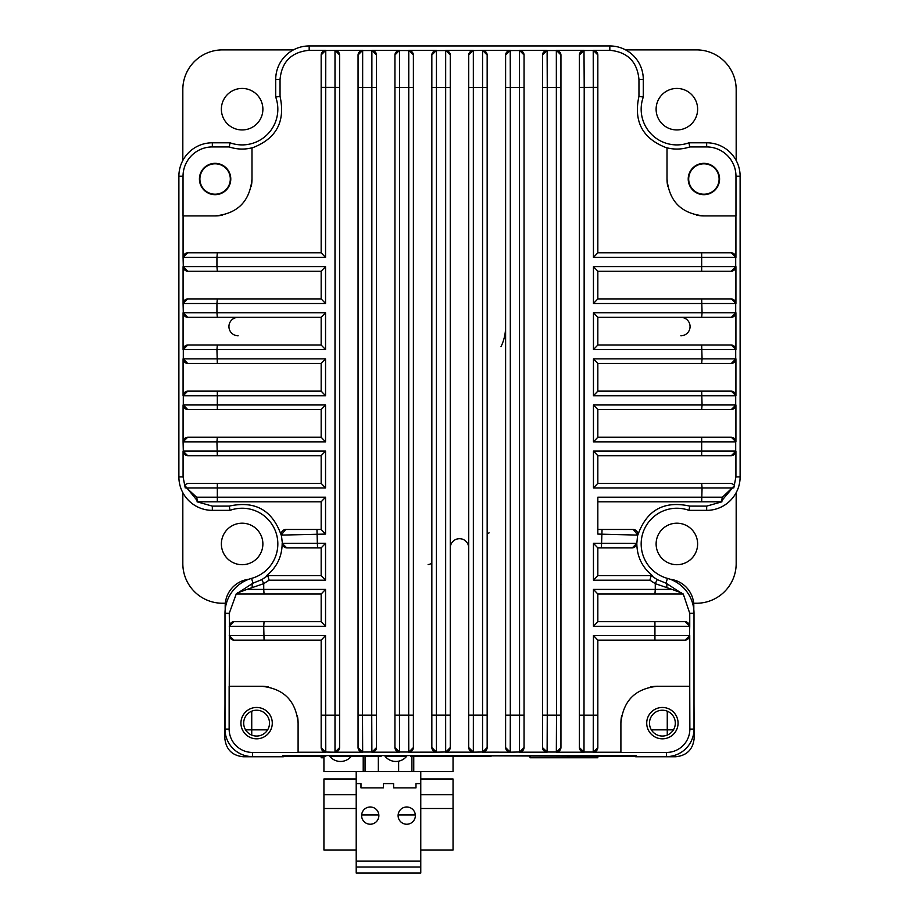 <?xml version="1.0" encoding="UTF-8"?>
<svg xmlns="http://www.w3.org/2000/svg" width="919" height="919" viewBox="0 0 919 919"><rect width="100%" height="100%" fill="white"/><g stroke="black" fill="none" stroke-linecap="round" stroke-linejoin="round"><path stroke-width="1.38" d="M489.092 532.882A4.606 4.606 0 0 0 487.162 534.376A4.606 4.606 0 0 1 489.092 532.882M428.139 564.507A4.606 4.606 0 0 0 431.838 562.669A4.606 4.606 0 0 1 428.139 564.507M560.946 584.921A9.224 9.224 0 0 0 560.946 583.91M680.841 335.791A9.224 9.224 0 0 0 690.066 326.567A9.224 9.224 0 0 0 680.841 317.342M468.724 547.908A9.224 9.224 0 0 0 459.5 538.683A9.224 9.224 0 0 0 450.276 547.908M238.159 317.342A9.224 9.224 0 0 0 228.934 326.567A9.224 9.224 0 0 0 238.159 335.791M703.897 194.231A15.221 15.221 0 0 0 717.073 171.405A15.221 15.221 0 0 0 690.72 171.405A15.221 15.221 0 0 0 703.897 194.231M242.122 523.198A20.746 20.746 0 0 0 224.156 554.318A20.746 20.746 0 0 0 260.1 554.318A20.746 20.746 0 0 0 242.122 523.198M182.824 492.653L182.824 563.588A39.655 39.655 0 0 0 222.478 603.243L225.327 603.243M676.878 523.198A20.746 20.746 0 0 0 658.9 554.318A20.746 20.746 0 0 0 694.844 554.318A20.746 20.746 0 0 0 676.878 523.198M736.176 563.588L736.176 492.653L736.176 563.588A39.655 39.655 0 0 1 696.522 603.243L693.673 603.243M676.878 129.947A20.746 20.746 0 0 0 694.844 98.815A20.746 20.746 0 0 0 658.9 98.815A20.746 20.746 0 0 0 676.878 129.947M736.176 89.557L736.176 160.48L736.176 89.557A39.655 39.655 0 0 0 696.522 49.89L625.586 49.89M293.414 49.89L222.478 49.89A39.655 39.655 0 0 0 182.824 89.557L182.824 160.48M242.122 129.947A20.746 20.746 0 0 0 260.1 98.815A20.746 20.746 0 0 0 224.156 98.815A20.746 20.746 0 0 0 242.122 129.947M215.103 163.789A15.221 15.221 0 0 0 201.927 186.614A15.221 15.221 0 0 0 228.28 186.614A15.221 15.221 0 0 0 215.103 163.789M635.649 755.613L635.649 756.762L675.729 756.762C686.849 755.59 692.995 749.444 694.167 738.313L694.006 704.287M224.994 704.287L224.833 738.313C226.005 749.444 232.151 755.59 243.271 756.762L283.351 756.762L283.351 755.613M669.962 579.188A35.91 35.91 0 0 0 671.226 579.407A26.8 26.8 0 0 1 693.811 605.874L693.811 609.492M249.038 579.188A35.91 35.91 0 0 1 247.774 579.407A26.8 26.8 0 0 0 225.189 605.874L225.189 609.492M256.608 710.226A12.912 12.912 0 0 1 267.785 729.594A12.912 12.912 0 0 1 245.419 729.594A12.912 12.912 0 0 1 256.608 710.226M662.392 710.226A12.912 12.912 0 0 1 673.581 729.594A12.912 12.912 0 0 1 651.215 729.594A12.912 12.912 0 0 1 662.392 710.226M420.764 808.49L453.044 808.49L453.044 849.995L420.764 849.995M453.044 808.49L453.044 794.659L420.764 794.659M420.764 778.979L453.044 778.979L453.044 794.659M356.204 794.659L323.925 794.659L323.925 808.49L356.204 808.49M356.204 849.995L323.925 849.995L323.925 808.49M323.925 794.659L323.925 778.979L356.204 778.979M360.983 787.882L383.361 787.882L383.361 783.597L393.619 783.597L393.619 787.882L415.985 787.882L415.985 783.597L420.764 783.597L420.764 771.604L356.204 771.604L356.204 783.597L360.983 783.597L360.983 787.882L383.361 787.882M406.726 824.24A8.627 8.627 0 0 0 414.205 811.305A8.627 8.627 0 0 0 399.26 811.305A8.627 8.627 0 0 0 406.726 824.24M370.242 806.985A8.627 8.627 0 0 0 362.775 819.92A8.627 8.627 0 0 0 377.709 819.92A8.627 8.627 0 0 0 370.242 806.985M420.764 783.597L420.764 861.057L356.204 861.057L356.204 783.597M393.619 787.882L415.985 787.882M356.204 861.057L356.204 873.05L420.764 873.05L420.764 867.054L356.204 867.054M420.764 861.057L420.764 867.054M378.846 814.946L361.638 814.946M415.331 814.946L398.134 814.946M398.628 761.173L398.628 771.604M453.044 756.452L453.044 771.604L420.764 771.604M323.925 756.452L323.925 771.604L356.204 771.604M378.341 771.604L378.341 756.452M597.832 755.832L597.832 757.773L571.09 757.773L571.09 755.832M323.925 757.773L321.168 757.773L321.168 756.452M571.09 757.773L530.056 757.773L530.056 755.832M385.095 756.303L406.635 756.303M329.76 756.303L381.109 756.371M410.621 756.371L489.93 756.452L489.93 755.832L489.93 756.452L492.239 755.832M355.285 756.371L351.299 756.303M284.27 756.452L284.27 755.602L284.27 756.452L325.774 756.371M490.091 755.832L634.73 756.452L634.73 755.602M601.531 756.452L599.222 755.832M703.897 194.69A15.68 15.68 0 0 1 690.318 171.175A15.68 15.68 0 0 1 717.475 171.175A15.68 15.68 0 0 1 703.897 194.69M667.01 147.821L667.01 147.821A39.862 39.862 0 0 0 689.709 146.937L706.665 146.937A29.305 29.305 0 0 1 735.97 176.241L735.97 215.896L703.897 215.896A36.886 36.886 0 0 1 696.682 215.184M593.456 257.4L597.832 252.794L731.306 252.794L735.924 257.4L593.456 257.4L593.226 50.327L609.825 50.304C627.493 51.992 637.2 61.688 638.958 79.402L638.958 96.334C633.386 121.699 642.737 138.918 667.01 147.97L667.01 179.01A36.886 36.886 0 0 0 667.722 186.212M667.01 179.01C669.193 201.422 681.496 213.725 703.897 215.896M325.774 50.327L325.544 257.4L321.168 252.794L321.168 54.933L325.774 50.327L309.175 50.304C291.472 52.027 281.765 61.722 280.042 79.402L280.042 96.334L275.711 97.069L275.711 79.402A33.452 33.452 0 0 1 309.175 45.95L609.825 45.95A33.452 33.452 0 0 1 643.289 79.402L643.289 97.069L638.958 96.334M689.709 146.937L688.997 142.79A35.715 35.715 0 0 1 643.289 97.069M688.997 142.79L706.665 142.79A33.452 33.452 0 0 1 740.117 176.241L740.117 476.892A33.452 33.452 0 0 1 706.665 510.355L688.997 510.355L689.721 506.093L706.665 506.116L706.665 510.355M735.924 441.855L593.456 441.855L593.456 404.957L597.832 409.564L597.832 437.237L731.306 437.237L735.924 441.855L735.924 404.957L731.306 409.575L701.668 409.575L731.306 409.575M731.099 483.348L734.58 484.945L733.753 487.955L735.924 476.892L735.924 451.08L731.306 455.686L597.832 455.686L597.832 483.348L593.456 487.966L593.456 451.08L597.832 455.675L597.832 483.36L731.099 483.348L597.832 483.348M601.417 547.908L597.832 547.908L593.456 543.301L636.626 543.37A4.606 4.606 -90 0 1 632.019 547.908L601.417 547.908L602.048 529.47L597.832 529.47L633.317 529.47L637.82 535.099L597.832 534.077L597.832 497.19L722.449 497.19L734.04 486.105L720.818 501.797L597.832 501.797L720.818 501.797M721.989 501.797L706.665 506.116M637.82 535.099C646.608 510.114 663.909 500.453 689.721 506.093M597.832 501.797L597.832 529.47M722.449 497.19L721.231 501.521M593.456 404.957L702.07 404.957L701.668 409.575L597.832 409.575L597.832 437.249L593.456 441.855M731.306 363.464L597.832 363.464L597.832 391.126L731.306 391.126L735.924 395.744L735.924 358.847L731.306 363.464M735.924 395.744L593.456 395.744L597.832 391.138L597.832 363.453L593.456 358.847L702.07 358.847L701.668 363.464M731.306 317.342L597.832 317.342L597.832 345.016L731.306 345.016L735.924 349.622L735.924 312.736L731.306 317.342M735.924 349.622L593.456 349.622L597.832 345.016L597.832 317.342L593.456 312.736L702.07 312.736L701.668 317.342M731.306 271.231L597.832 271.231L597.832 298.905L731.306 298.905L735.924 303.511L735.924 266.625L731.306 271.231M735.924 303.511L593.456 303.511L597.832 298.905M593.456 303.511L593.456 266.625L597.832 271.231M735.924 257.4L735.924 215.896M593.226 50.327L597.832 54.933L597.832 252.794M597.832 54.933L597.832 55.106A4.606 4.606 0 0 0 593.226 50.488L584.002 50.499L584.208 87.385L579.395 87.385L579.395 54.945L584.002 50.499A4.606 4.606 180 0 0 579.395 55.106L579.395 54.945M251.289 186.201A36.886 36.886 0 0 0 251.99 179.01L251.99 147.821A39.862 39.862 0 0 1 229.29 146.937L212.335 146.937A29.305 29.305 0 0 0 183.03 176.241L183.03 215.896L215.103 215.896A36.886 36.886 0 0 0 222.283 215.195M215.103 215.896C237.481 213.736 249.784 201.445 251.99 179.01L251.99 147.821M280.042 96.334C285.614 121.687 276.263 138.907 251.99 147.97M229.29 146.937L230.003 142.79A35.715 35.715 0 0 0 275.711 97.069M187.694 455.686L321.168 455.686L187.694 455.686L183.076 451.08L325.544 451.08L325.544 487.966L186.614 487.966L196.551 497.19L325.544 497.19L325.544 534.077L281.18 535.099C272.392 510.125 255.091 500.464 229.279 506.093L230.003 510.355L212.335 510.355A33.452 33.452 0 0 1 178.883 476.892L178.883 176.241A33.452 33.452 0 0 1 212.335 142.79L230.003 142.79M215.103 163.329A15.68 15.68 0 0 0 201.525 186.844A15.68 15.68 0 0 0 228.682 186.844A15.68 15.68 0 0 0 215.103 163.329M593.456 635.523L597.832 640.129L685.126 640.141L597.832 640.141L597.832 747.618L593.226 752.224L593.456 635.523L689.744 635.523L689.744 686.252L657.786 686.252A36.886 36.886 0 0 0 650.606 686.952M597.832 87.374L584.208 87.385L584.002 752.052L593.226 752.052A4.606 4.606 180 0 0 597.832 747.446L597.832 747.618M621.612 715.901A36.886 36.886 0 0 0 620.899 723.138L620.899 752.443L666.493 752.443A23.366 23.366 0 0 0 689.859 729.1L694.006 729.1A27.513 27.513 0 0 1 666.493 756.601L636.109 756.601L636.109 755.659L631.502 755.579L287.498 755.579L282.891 755.659L282.891 756.601L252.507 756.601A27.513 27.513 0 0 1 224.994 729.1L224.994 613.306A36.22 36.22 0 0 1 251.599 578.373A35.715 35.715 0 0 0 276.159 533.135A35.715 35.715 0 0 0 230.003 510.355M657.786 686.252C635.42 688.388 623.116 700.692 620.899 723.138M325.544 534.077L321.168 529.47L321.168 501.797L198.182 501.797L184.42 484.945L187.901 483.348L321.168 483.348L321.168 455.675L325.544 451.08M325.544 497.19L321.168 501.797L198.182 501.797M196.551 497.19L197.769 501.521M186.614 487.966L184.96 486.105L185.247 487.955L183.076 476.892L183.076 451.08M325.544 487.966L321.168 483.36L187.901 483.348M321.168 271.231L187.694 271.231L321.168 271.231L325.544 266.625L325.544 303.511L321.168 298.905L321.168 271.231M321.168 317.342L187.694 317.342L321.168 317.342L325.544 312.736L325.544 349.622L321.168 345.016L321.168 317.342M321.168 363.464L187.694 363.464L321.168 363.464L325.544 358.847L325.544 395.744L321.168 391.138L321.168 363.453M321.168 409.575L187.694 409.575L321.168 409.575L325.544 404.957L325.544 441.855L321.168 437.249L321.168 409.564M187.901 455.686A4.606 4.606 90 0 1 183.295 451.08L183.076 441.855L187.694 437.237L321.168 437.237M187.694 409.575L183.295 404.957A4.606 4.606 90 0 0 187.901 409.575M183.076 441.855L183.076 404.957M187.901 391.126L321.168 391.126L187.901 391.126A4.606 4.606 -90 0 0 183.295 395.744L187.694 391.126M187.694 363.464L183.295 358.847A4.606 4.606 90 0 0 187.901 363.464M183.076 395.744L183.076 358.847M187.901 345.016L217.332 345.016L187.901 345.016A4.606 4.606 -90 0 0 183.295 349.622L187.694 345.016M325.544 349.622L216.93 349.622L217.332 345.016L321.168 345.016M187.694 317.342L183.295 312.736A4.606 4.606 90 0 0 187.901 317.342M183.076 349.622L183.076 312.736M325.544 303.511L216.93 303.511L216.93 312.736L183.295 312.736L183.076 303.511L187.694 298.905L321.168 298.905M187.694 271.231L183.295 266.625A4.606 4.606 90 0 0 187.901 271.231M183.076 303.511L183.076 266.625M325.544 257.4L216.93 257.4L216.93 266.625L183.295 266.625L183.076 257.4L187.694 252.794L321.168 252.794M321.168 54.933L321.168 55.106A4.606 4.606 180 0 1 325.774 50.488L362.66 50.35L362.5 715.143L371.736 715.131L371.885 50.35L399.558 50.361L399.455 715.12L408.691 715.12L408.771 50.373L436.445 50.373L436.41 715.108L445.646 715.108L445.669 50.373L473.331 50.373L473.354 715.108L487.162 715.108L487.162 747.561L482.555 752.167L482.555 50.545A4.606 4.606 0 0 1 487.162 55.163L487.162 747.561M334.998 50.327L339.605 54.945L339.605 87.385L321.168 87.374M339.605 87.385L339.605 747.434A4.606 4.606 180 0 1 334.998 752.052L334.998 50.499A4.606 4.606 180 0 1 339.605 55.106L339.605 54.945M339.605 747.606L334.998 752.213L325.774 752.052A4.606 4.606 180 0 1 321.168 747.446L321.168 640.129L233.874 640.141L321.168 640.141L325.544 635.523L325.774 752.224L321.168 747.618M413.389 747.561L408.771 752.179L408.691 715.12L413.389 715.12L413.389 747.4A4.606 4.606 180 0 1 408.771 752.006L399.558 752.006A4.606 4.606 180 0 1 394.94 747.4L394.94 55.151A4.606 4.606 180 0 1 399.558 50.534L408.771 50.545A4.606 4.606 180 0 1 413.389 55.151L413.389 715.12M413.389 54.979L408.771 50.373M524.06 87.42L510.309 87.42L510.309 715.12L519.545 715.12L519.442 50.361L524.06 54.979L524.06 747.572L519.442 752.179L519.545 715.12L524.06 715.12L524.06 747.572M524.06 54.979L524.06 55.151A4.606 4.606 0 0 0 519.442 50.534L510.229 50.545L510.309 87.42L505.611 87.42L505.611 55.151A4.606 4.606 180 0 1 510.229 50.545L505.611 54.979M560.946 87.408L547.264 87.408L547.264 715.131L556.5 715.143L556.34 50.35L560.946 54.956L560.946 747.584L556.34 752.201L556.5 715.143L560.946 715.143M560.946 54.956L560.946 55.129A4.606 4.606 -0 0 0 556.34 50.522L547.115 50.522L547.264 87.408L542.497 87.408L542.497 54.968L547.115 50.522A4.606 4.606 180 0 0 542.497 55.14L542.497 54.968M542.497 747.411A4.606 4.606 180 0 0 547.115 752.018L542.497 747.584L542.497 715.131L547.264 715.131L547.115 752.018L556.34 752.029A4.606 4.606 0 0 0 560.946 747.411L560.946 747.584M579.395 747.434A4.606 4.606 180 0 0 584.002 752.052L579.395 747.606L579.395 87.385M597.832 715.166L579.395 715.166L579.395 747.606M556.34 50.35L584.002 50.327M584.002 752.213L556.34 752.201M542.497 747.584L542.497 87.408M519.442 50.361L547.115 50.35M547.115 752.19L519.442 752.179M505.611 715.12L510.309 715.12L510.229 752.006A4.606 4.606 180 0 1 505.611 747.4L505.611 87.42M524.06 747.4A4.606 4.606 0 0 1 519.442 752.006L510.229 752.179L505.611 747.561M487.162 54.991L482.555 50.373L510.229 50.373M510.229 752.179L482.555 752.167M487.162 87.431L468.724 87.431L468.724 715.108L473.354 715.108L473.331 751.995A4.606 4.606 180 0 1 468.724 747.388L468.724 715.108L468.724 747.388M468.724 54.991L473.331 50.373M468.724 87.431L468.724 55.163A4.606 4.606 180 0 1 473.331 50.545L482.555 50.373M487.162 747.388A4.606 4.606 -0 0 1 482.555 751.995L473.331 752.167L468.724 747.561M450.276 747.561L445.669 752.167L445.646 715.108L450.276 715.108L450.276 747.561L450.276 87.431L431.838 87.431L431.838 54.991L436.445 50.373M445.669 50.373L450.276 54.991L450.276 87.431M450.276 54.991L450.276 55.163A4.606 4.606 180 0 0 445.669 50.545L436.445 50.545A4.606 4.606 180 0 0 431.838 55.163L431.838 54.991M473.331 752.167L445.669 752.167M431.838 715.108L436.41 715.108L436.445 751.995A4.606 4.606 180 0 1 431.838 747.388L431.838 87.431M431.838 747.561L436.445 752.167L408.771 752.179M394.94 715.12L399.455 715.12L399.558 752.006L394.94 747.572M413.389 87.42L394.94 87.42M394.94 54.979L399.558 50.361M376.503 747.584L371.885 752.19L371.736 715.131L376.503 715.131L376.503 747.411A4.606 4.606 180 0 1 371.885 752.018L362.66 752.029A4.606 4.606 180 0 1 358.054 747.411L358.054 54.956L362.66 50.35M371.885 50.35L376.503 54.968L376.503 715.131M376.503 54.968L376.503 55.14A4.606 4.606 180 0 0 371.885 50.522L362.66 50.522A4.606 4.606 180 0 0 358.054 55.129L358.054 54.956M399.558 752.179L371.885 752.19M358.054 715.143L362.5 715.143L362.66 752.029L358.054 747.584M376.503 87.408L358.054 87.408M362.66 752.201L334.998 752.213M256.608 707.458A15.68 15.68 0 0 0 243.03 730.973A15.68 15.68 0 0 0 270.186 730.973A15.68 15.68 0 0 0 256.608 707.458M268.417 686.964A36.886 36.886 0 0 0 261.214 686.252L229.141 686.252L229.141 729.1A23.366 23.366 0 0 0 252.507 752.443L298.101 752.443L298.101 723.138A36.886 36.886 0 0 0 297.388 715.924M298.101 723.138C295.907 700.715 283.603 688.411 261.214 686.252M321.168 594.019L325.544 589.412L325.544 626.298L321.168 621.692L233.874 621.692L321.168 621.692L321.168 594.019L236.24 594.019L252.932 583.186L261.835 579.602L267.808 575.581L321.168 575.581L321.168 547.908L286.785 547.908L282.167 543.37C282.041 556.558 276.86 567.299 266.648 575.581L267.808 575.581L269.083 580.188L263.73 583.645L246.947 589.412L263.73 589.412L263.73 583.645L261.835 579.602M234.081 621.692A4.606 4.606 90 0 0 229.474 626.298L229.256 613.306L236.24 594.019M236.114 594.019L264.063 594.019L263.73 589.412L325.544 589.412M281.18 535.099L285.683 529.47L321.168 529.47M282.167 543.37L317.354 543.301L316.952 529.47M286.785 547.908L286.981 547.908A4.606 4.606 90 0 1 282.374 543.37L281.386 535.088A4.606 4.606 -90 0 1 285.878 529.47M317.583 547.908L317.354 543.301L325.544 543.301L321.168 547.908M325.544 543.301L325.544 580.188L321.168 575.581M251.599 578.373L252.932 583.186A4.606 1.689 75 0 0 252.403 587.632M237.251 592.996L246.947 589.412M229.256 626.298L233.874 621.692M229.256 686.252L229.474 626.298L263.73 626.298L264.063 640.141M233.874 640.141L229.256 635.523M325.774 752.224L298.101 752.247M321.168 715.166L339.605 715.166M620.899 752.247L593.226 752.224M689.744 635.523L685.126 640.141M628.389 547.908L597.832 547.908L597.832 575.581L651.192 575.581L649.917 580.188L655.27 583.645L655.27 589.412L672.053 589.412L655.27 583.645L657.165 579.602L666.068 583.186L682.76 594.019L597.832 594.019L597.832 621.692L685.126 621.692L689.744 626.298L689.526 635.523A4.606 4.606 -90 0 1 684.919 640.141M597.832 547.908L597.832 575.581L593.456 580.188L593.456 543.301M633.122 529.47A4.606 4.606 -90 0 1 637.614 535.088L636.833 543.37C636.959 556.535 642.128 567.276 652.352 575.581L651.192 575.593L657.165 579.602M636.833 543.37L632.215 547.908M666.597 587.632A4.606 1.689 -75 0 0 666.068 583.186L667.401 578.373A35.715 35.715 0 0 1 642.841 533.135A35.715 35.715 0 0 1 688.997 510.355M672.053 589.412L681.749 592.996M684.919 621.692A4.606 4.606 -90 0 1 689.526 626.298L593.456 626.298L593.456 589.412L597.832 594.019L683.265 594.019L689.744 613.306L689.744 626.298M593.456 626.298L597.832 621.692L685.126 621.692M597.832 594.019L597.832 621.692M689.859 729.1L689.744 686.252M667.401 578.373A36.22 36.22 0 0 1 694.006 613.306L694.006 729.1M662.392 738.819A15.68 15.68 0 0 1 648.814 715.304A15.68 15.68 0 0 1 675.97 715.304A15.68 15.68 0 0 1 662.392 738.819M229.279 506.093L212.335 506.116L197.011 501.797M183.076 257.4L183.076 215.896M505.611 326.567L505.611 326.567A46.111 46.111 0 0 1 501.004 346.67M667.263 735.097L667.263 729.858L651.364 729.858M673.42 729.858L667.263 729.858L667.263 711.18M267.636 729.858L251.737 729.858L251.737 711.18M251.737 735.097L251.737 729.858L245.58 729.858M413.757 756.452L413.757 771.604M363.212 771.604L363.212 756.452M638.958 79.402L643.289 79.402M706.665 146.937L706.665 142.79M735.97 176.241L740.117 176.241M701.668 391.126L702.07 404.957L735.924 404.957M731.099 391.126A4.606 4.606 -90 0 1 735.705 395.744L735.705 404.957A4.606 4.606 90 0 1 731.099 409.575M593.456 451.08L735.924 451.08M731.099 437.237A4.606 4.606 -90 0 1 735.705 441.855L735.705 451.08A4.606 4.606 90 0 1 731.099 455.686M735.924 476.892L740.117 476.892M732.386 487.966L702.07 487.966L701.668 501.797M593.456 487.966L702.07 487.966L701.668 483.348M701.668 437.237L701.668 455.686M701.668 345.016L702.07 358.847L735.924 358.847M731.099 345.016A4.606 4.606 -90 0 1 735.705 349.622L735.705 358.847A4.606 4.606 90 0 1 731.099 363.464M593.456 395.744L593.456 358.847M701.668 298.905L702.07 312.736L735.924 312.736M731.099 298.905A4.606 4.606 -90 0 1 735.705 303.511L735.705 312.736A4.606 4.606 90 0 1 731.099 317.342M593.456 349.622L593.456 312.736M593.456 266.625L735.924 266.625M731.099 252.794A4.606 4.606 -90 0 1 735.705 257.4L735.705 266.625A4.606 4.606 90 0 1 731.099 271.231M701.668 252.794L701.668 271.231M609.825 50.304L609.825 45.95M280.042 79.402L275.711 79.402M309.175 50.304L309.175 45.95M183.03 176.241L178.883 176.241M212.335 146.937L212.335 142.79M666.493 752.443L666.493 756.601M217.332 483.348L217.332 501.797M217.332 271.231L216.93 266.625L325.544 266.625M217.332 317.342L216.93 312.736L325.544 312.736M217.332 363.464L216.93 349.622L183.295 349.622L183.295 358.847L325.544 358.847M325.544 395.744L183.295 395.744L183.295 404.957L325.544 404.957M217.332 391.126L217.332 409.575M325.544 441.855L216.93 441.855L217.332 455.686M217.332 437.237L216.93 441.855L183.295 441.855A4.606 4.606 -90 0 1 187.901 437.237M217.332 298.905L216.93 303.511L183.295 303.511A4.606 4.606 -90 0 1 187.901 298.905M217.332 252.794L216.93 257.4L183.295 257.4A4.606 4.606 -90 0 1 187.901 252.794M450.276 747.388A4.606 4.606 180 0 1 445.669 751.995L436.445 752.167M252.507 752.443L252.507 756.601M229.141 729.1L224.994 729.1M229.256 613.306L224.994 613.306M325.544 580.188L269.083 580.188M264.063 621.692L263.73 626.298L325.544 626.298M234.081 640.141A4.606 4.606 90 0 1 229.474 635.523L325.544 635.523M654.937 640.141L654.937 621.692M649.917 580.188L593.456 580.188M593.456 589.412L655.27 589.412L654.937 594.019M689.744 613.306L694.006 613.306M212.335 506.116L212.335 510.355M183.076 476.892L178.883 476.892M411.919 771.604L411.919 756.452M365.05 771.604L365.05 756.452M385.004 756.199A13.831 13.831 0 0 0 406.715 756.199M329.668 756.199A13.831 13.831 0 0 0 351.38 756.199M490.011 755.832L601.451 755.832"/></g></svg>
